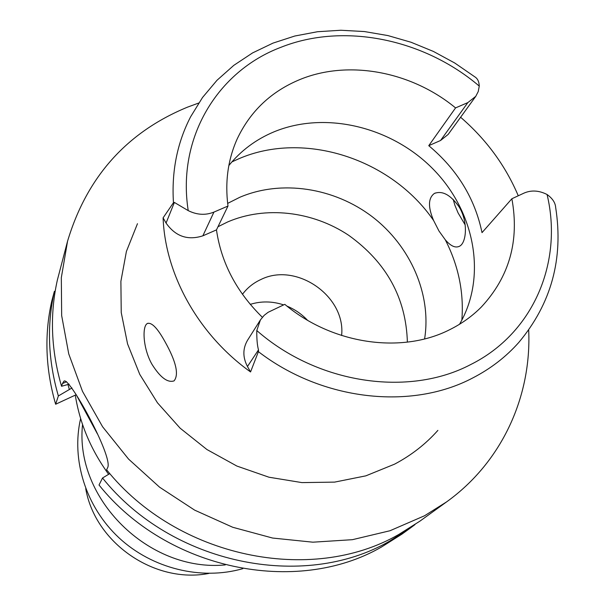 <?xml version="1.0" encoding="UTF-8"?>
<svg xmlns="http://www.w3.org/2000/svg" width="605" height="605" viewBox="0 0 605 605"><rect width="100%" height="100%" fill="white"/><g stroke="black" fill="none" stroke-linecap="round" stroke-linejoin="round"><path stroke-width="0.91" d="M213.928 212.098C205.526 215.456 196.958 214.964 188.223 210.623L174.384 202.433L173.461 202.698C171.472 171.374 177.204 142.712 190.658 116.72L202.539 97.473L217.013 80.268L233.81 65.348L252.588 52.907L273.029 43.099L294.779 36.028L317.496 31.732L340.819 30.25L364.407 31.551L387.918 35.574L411.029 42.244L433.414 51.44L454.771 63.026L474.804 76.835C477.595 78.529 479.084 81.614 479.258 86.091L478.245 91.537L475.757 96.346L467.839 102.6L455.557 107.902C411.544 71.526 348.586 59.471 299.906 79.542C271.206 91.408 250.304 111.207 237.183 138.946C227.941 159.584 224.871 181.946 227.987 206.04L213.928 212.098L202.857 235.829L216.469 229.885L227.987 206.04M260.422 319.901L264.181 315.334L268.113 312.301L284.796 304.345C332.258 344.366 401.667 354.296 449.817 329.627C461.789 323.667 472.316 316.113 481.391 306.962C509.395 276.795 519.551 240.722 511.875 198.75L524.127 193.055C531.394 189.947 539.047 190.431 547.071 194.507C552.463 198.379 555.33 202.69 555.662 207.439C563.656 258.577 551.359 303.589 518.78 342.468C505.977 356.897 490.64 368.717 472.755 377.951C411.302 410.485 322.231 400.752 258.403 351.656L258.494 349.879C257.261 345.485 256.694 339.042 256.785 330.542L260.422 319.901L247.528 340.275C242.688 348.586 242.665 357.328 247.46 366.501L250.553 371.954C198.493 334.731 165.195 274.844 163.1 217.838L166.065 223.063C175.473 236.419 187.739 240.677 202.857 235.829M216.469 229.885C221.233 262.789 236.525 291.92 262.343 317.27M228.849 165.543C240.911 150.63 255.953 139.407 273.959 131.86C325.377 110.533 391.942 126.816 433.46 169.46C475.076 211.984 487.199 276.984 459.535 324.257M258.403 351.656L250.553 371.954M163.1 217.838L173.461 202.698M137.471 223.691L126.407 251.415L120.887 281.355L121.234 312.543L127.564 343.92L139.755 374.374L157.466 402.809L180.124 428.174L206.918 449.523L236.895 466.062L268.945 477.209L301.903 482.601L334.58 482.117L365.828 475.855L394.589 464.148C411.309 455.3 425.746 444.047 437.891 430.382M165.059 341.817C157.534 328.167 151.636 322.064 147.363 323.509C142.046 326.019 142.825 348.314 151.991 364.339C160.249 377.482 167.6 382.995 174.058 380.885C179.11 374.608 176.108 361.586 165.059 341.817M460.609 117.257C486.216 139.377 505.432 165.551 518.266 195.778M465.207 224.969L458.083 212.915L454.892 205.276L453.183 199.332M511.875 198.75L482.019 232.63C474.872 198.357 457.115 169.37 428.756 145.676L440.546 140.496L448.169 134.423L475.757 96.346M455.557 107.902L428.756 145.676M424.604 338.906C431.743 294.438 410.5 246.046 372.347 216.802C334.119 187.633 281.507 179.473 239.814 197.275L227.646 203.401M438.98 231.019L445.288 239.784C450.634 246.046 455.331 248.216 459.392 246.296C466.689 243.013 468.278 221.218 458.908 206.592C450.453 194.772 442.263 190.393 434.36 193.456C428.128 198.085 427.894 207.137 433.664 220.613L438.98 231.019M217.997 226.731L227.631 221.959C265.383 205.662 312.482 211.168 348.624 235.254C386.474 262.388 406.053 298.015 407.377 342.127M341.613 335.51C345.909 296.193 296.17 261.731 260.831 279.54C253.397 282.959 247.271 287.882 242.461 294.317M250.243 304.375C261.156 300.988 272.288 301.154 283.647 304.882M286.989 306.13C294.816 309.359 301.638 314.055 307.453 320.211M85.728 488.651C95.068 542.987 154.842 584.112 208.929 573.419M80.624 418.531C71.065 459.687 85.751 506.808 118.943 537.762C152.188 568.647 201.2 580.611 242.809 568.662M225.249 564.919C148.656 572.345 74.407 498.459 82.552 424.521M75.27 395.148C79.837 423.53 90.954 449.916 108.628 474.305M71.995 387.964L58.36 395.965C48.06 360.308 46.714 325.482 54.329 291.489L51.728 301.252C44.218 334.792 45.519 369.126 55.637 404.246L76.215 394.71L97.413 433.898M102.517 478.003L99.031 485.021C166.904 569.895 296.45 596.22 381.43 547.056L401.939 534.132L410.205 528.157L389.416 541.256C303.264 591.093 171.563 564.253 102.517 478.003L109.823 473.586M414.969 524.611L410.205 528.157M528.687 330.073C531.682 396.154 502.188 461.97 446.558 501.916L419.878 521.177L398.755 534.48C311.235 585.095 177.023 557.651 106.601 469.783L107.728 467.514C113.211 456.48 67.889 374.109 63.843 381.339L64.364 381.105M58.36 395.965L55.637 404.246M66.573 381.695L62.428 383.6L61.544 386.277L69.151 384.167M61.544 386.277C51.024 350 49.633 314.6 57.362 280.07L67.563 241.168C86.893 176.834 126.846 132.177 187.421 107.183L198.697 103.039M55.221 290.96L54.329 291.489M62.428 383.6L63.843 381.339M446.558 501.916L424.544 515.762L389.998 530.736L352.42 539.683L312.883 542.186L272.575 538.042L232.743 527.273L194.666 510.144L159.561 487.169L128.547 459.074L102.6 426.775L82.484 391.322L68.736 353.865L61.665 315.591L61.324 277.657L67.563 241.168M69.265 389.227L67.964 384.493M188.223 210.623C176.789 137.902 217.475 71.277 280.735 47.371C343.549 22.249 423.893 38.864 479.258 86.091M166.065 223.063L174.384 202.433M547.071 194.507C563.179 261.753 533.784 333.166 470.652 364.573C408.708 397.243 317.595 383.941 256.785 330.542M258.494 349.879L247.46 366.501M231.889 161.906L238.763 158.79C304.232 130.332 391.473 158.918 433.664 220.613M445.288 239.784C458.492 265.625 464.012 292.404 461.849 320.121M440.546 140.496L467.839 102.6M147.363 323.516L147.991 323.229M434.36 193.456L435.381 192.995"/></g></svg>
